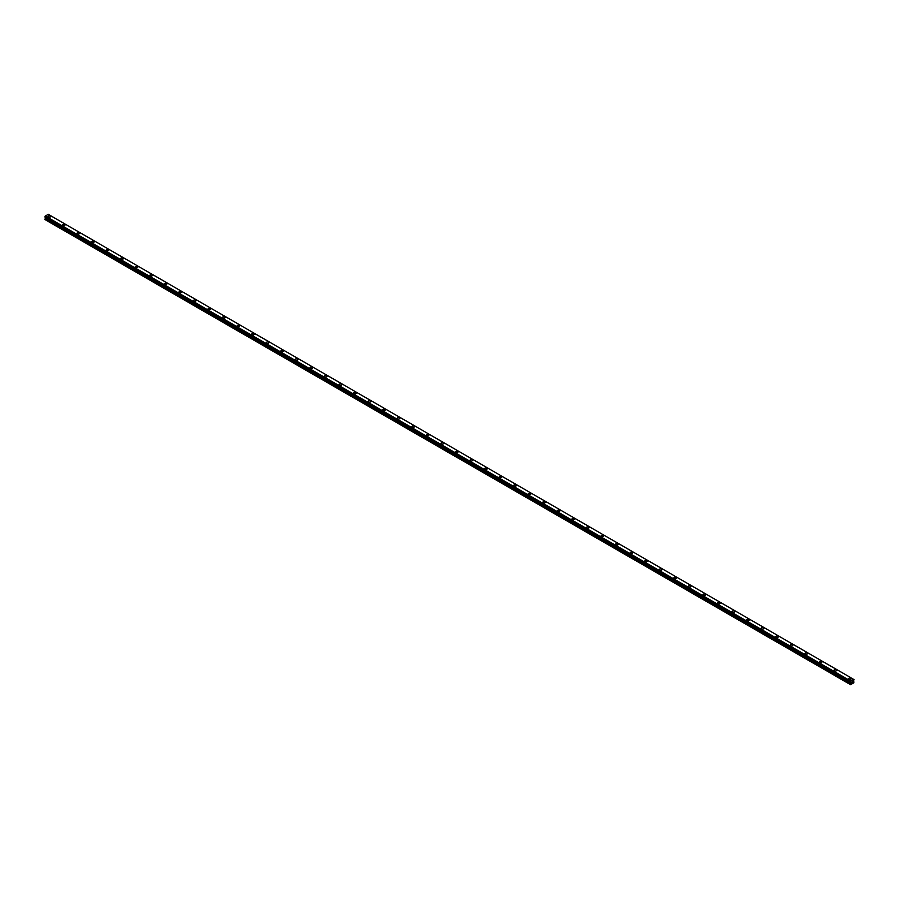 <?xml version="1.0" encoding="UTF-8"?>
<svg xmlns="http://www.w3.org/2000/svg" width="899" height="899" viewBox="0 0 899 899"><rect width="100%" height="100%" fill="white"/><g stroke="black" fill="none" stroke-linecap="round" stroke-linejoin="round"><path stroke-width="1.35" d="M47.905 216.592A1.281 0.742 180 0 1 50.479 216.592A1.281 0.742 180 0 1 47.905 216.592A1.281 0.742 180 0 1 50.479 216.592M62.469 224.986A1.281 0.742 180 0 1 65.043 224.997A1.281 0.742 180 0 1 62.469 224.986A1.281 0.742 180 0 1 65.043 224.986M79.213 232.875A1.281 0.742 180 0 1 77.404 233.92A1.281 0.742 180 0 1 79.213 232.875M77.022 233.392A1.281 0.742 180 0 1 79.595 233.392M91.574 241.797A1.281 0.742 180 0 1 94.148 241.797A1.281 0.742 180 0 1 91.574 241.797A1.281 0.742 180 0 1 94.148 241.797M106.138 250.203A1.281 0.742 180 0 1 108.712 250.203A1.281 0.742 180 0 1 106.138 250.203A1.281 0.742 180 0 1 108.712 250.203M120.691 258.609A1.281 0.742 180 0 1 123.264 258.609A1.281 0.742 180 0 1 120.691 258.609A1.281 0.742 180 0 1 123.264 258.609M135.243 267.014A1.281 0.742 180 0 1 137.817 267.014A1.281 0.742 180 0 1 135.243 267.014A1.281 0.742 180 0 1 137.817 267.014M149.807 275.42A1.281 0.742 180 0 1 152.38 275.42A1.281 0.742 180 0 1 149.807 275.42A1.281 0.742 180 0 1 152.38 275.42M164.36 283.814A1.281 0.742 180 0 1 166.933 283.826A1.281 0.742 180 0 1 164.36 283.814A1.281 0.742 180 0 1 166.933 283.814M178.912 292.22A1.281 0.742 180 0 1 181.486 292.231A1.281 0.742 180 0 1 178.912 292.22A1.281 0.742 180 0 1 181.486 292.22M193.476 300.626A1.281 0.742 180 0 1 196.049 300.626A1.281 0.742 180 0 1 193.476 300.626A1.281 0.742 180 0 1 196.049 300.626M208.029 309.031A1.281 0.742 180 0 1 210.602 309.031A1.281 0.742 180 0 1 208.029 309.031A1.281 0.742 180 0 1 210.602 309.031M222.592 317.437A1.281 0.742 180 0 1 225.166 317.437A1.281 0.742 180 0 1 222.592 317.437A1.281 0.742 180 0 1 225.166 317.437M237.145 325.843A1.281 0.742 180 0 1 239.718 325.843A1.281 0.742 180 0 1 237.145 325.843A1.281 0.742 180 0 1 239.718 325.843M251.698 334.248A1.281 0.742 180 0 1 254.271 334.248A1.281 0.742 180 0 1 251.698 334.248A1.281 0.742 180 0 1 254.271 334.248M266.261 342.643A1.281 0.742 180 0 1 268.835 342.654A1.281 0.742 180 0 1 266.261 342.643A1.281 0.742 180 0 1 268.835 342.643M280.814 351.048A1.281 0.742 180 0 1 283.387 351.059A1.281 0.742 180 0 1 280.814 351.048A1.281 0.742 180 0 1 283.387 351.048M295.366 359.454A1.281 0.742 180 0 1 297.94 359.454A1.281 0.742 180 0 1 295.366 359.454A1.281 0.742 180 0 1 297.94 359.454M309.93 367.86A1.281 0.742 180 0 1 312.504 367.86A1.281 0.742 180 0 1 309.93 367.86A1.281 0.742 180 0 1 312.504 367.86M324.483 376.265A1.281 0.742 180 0 1 327.056 376.265A1.281 0.742 180 0 1 324.483 376.265A1.281 0.742 180 0 1 327.056 376.265M339.035 384.671A1.281 0.742 180 0 1 341.609 384.671A1.281 0.742 180 0 1 339.035 384.671A1.281 0.742 180 0 1 341.609 384.671M353.599 393.077A1.281 0.742 180 0 1 356.173 393.077A1.281 0.742 180 0 1 353.599 393.077A1.281 0.742 180 0 1 356.173 393.077M368.152 401.482A1.281 0.742 180 0 1 370.725 401.482A1.281 0.742 180 0 1 368.152 401.482A1.281 0.742 180 0 1 370.725 401.482M382.704 409.877A1.281 0.742 180 0 1 385.278 409.888A1.281 0.742 180 0 1 382.704 409.877A1.281 0.742 180 0 1 385.278 409.877M397.268 418.293A1.281 0.742 180 0 1 399.841 418.293M399.459 417.765A1.281 0.742 180 0 1 397.639 418.81A1.281 0.742 180 0 1 399.459 417.765M411.821 426.688A1.281 0.742 180 0 1 414.394 426.688A1.281 0.742 180 0 1 411.821 426.688A1.281 0.742 180 0 1 414.394 426.688M426.373 435.094A1.281 0.742 180 0 1 428.947 435.094A1.281 0.742 180 0 1 426.373 435.094A1.281 0.742 180 0 1 428.947 435.094M440.937 443.499A1.281 0.742 180 0 1 443.51 443.499A1.281 0.742 180 0 1 440.937 443.499A1.281 0.742 180 0 1 443.51 443.499M455.49 451.905A1.281 0.742 180 0 1 458.063 451.905A1.281 0.742 180 0 1 455.49 451.905A1.281 0.742 180 0 1 458.063 451.905M470.053 460.31A1.281 0.742 180 0 1 472.627 460.31A1.281 0.742 180 0 1 470.053 460.31A1.281 0.742 180 0 1 472.627 460.31M484.606 468.705A1.281 0.742 180 0 1 487.179 468.716A1.281 0.742 180 0 1 484.606 468.705A1.281 0.742 180 0 1 487.179 468.705M499.159 477.122A1.281 0.742 180 0 1 501.732 477.122M501.361 476.594A1.281 0.742 180 0 1 499.541 477.639A1.281 0.742 180 0 1 501.361 476.594M513.722 485.516A1.281 0.742 180 0 1 516.296 485.516A1.281 0.742 180 0 1 513.722 485.516A1.281 0.742 180 0 1 516.296 485.516M528.275 493.922A1.281 0.742 180 0 1 530.848 493.922A1.281 0.742 180 0 1 528.275 493.922A1.281 0.742 180 0 1 530.848 493.922M542.827 502.327A1.281 0.742 180 0 1 545.401 502.327A1.281 0.742 180 0 1 542.827 502.327A1.281 0.742 180 0 1 545.401 502.327M557.391 510.733A1.281 0.742 180 0 1 559.965 510.733A1.281 0.742 180 0 1 557.391 510.733A1.281 0.742 180 0 1 559.965 510.733M571.944 519.139A1.281 0.742 180 0 1 574.517 519.139A1.281 0.742 180 0 1 571.944 519.139A1.281 0.742 180 0 1 574.517 519.139M586.496 527.544A1.281 0.742 180 0 1 589.07 527.544A1.281 0.742 180 0 1 586.496 527.544A1.281 0.742 180 0 1 589.07 527.544M601.06 535.95A1.281 0.742 180 0 1 603.634 535.95M603.251 535.422A1.281 0.742 180 0 1 601.431 536.467A1.281 0.742 180 0 1 603.251 535.422M615.613 544.345A1.281 0.742 180 0 1 618.186 544.345A1.281 0.742 180 0 1 615.613 544.345A1.281 0.742 180 0 1 618.186 544.345M630.165 552.75A1.281 0.742 180 0 1 632.739 552.75A1.281 0.742 180 0 1 630.165 552.75A1.281 0.742 180 0 1 632.739 552.75M644.729 561.156A1.281 0.742 180 0 1 647.302 561.156A1.281 0.742 180 0 1 644.729 561.156A1.281 0.742 180 0 1 647.302 561.156M659.282 569.561A1.281 0.742 180 0 1 661.855 569.561A1.281 0.742 180 0 1 659.282 569.561A1.281 0.742 180 0 1 661.855 569.561M673.834 577.967A1.281 0.742 180 0 1 676.408 577.967A1.281 0.742 180 0 1 673.834 577.967A1.281 0.742 180 0 1 676.408 577.967M688.398 586.373A1.281 0.742 180 0 1 690.971 586.373A1.281 0.742 180 0 1 688.398 586.373A1.281 0.742 180 0 1 690.971 586.373M702.951 594.778A1.281 0.742 180 0 1 705.524 594.778M705.153 594.25A1.281 0.742 180 0 1 703.333 595.295A1.281 0.742 180 0 1 705.153 594.25M717.514 603.173A1.281 0.742 180 0 1 720.088 603.184A1.281 0.742 180 0 1 717.514 603.173A1.281 0.742 180 0 1 720.088 603.173M732.067 611.578A1.281 0.742 180 0 1 734.64 611.578A1.281 0.742 180 0 1 732.067 611.578A1.281 0.742 180 0 1 734.64 611.578M746.62 619.984A1.281 0.742 180 0 1 749.193 619.984A1.281 0.742 180 0 1 746.62 619.984A1.281 0.742 180 0 1 749.193 619.984M761.183 628.39A1.281 0.742 180 0 1 763.757 628.39A1.281 0.742 180 0 1 761.183 628.39A1.281 0.742 180 0 1 763.757 628.39M775.736 636.795A1.281 0.742 180 0 1 778.309 636.795A1.281 0.742 180 0 1 775.736 636.795A1.281 0.742 180 0 1 778.309 636.795M790.288 645.201A1.281 0.742 180 0 1 792.862 645.201A1.281 0.742 180 0 1 790.288 645.201A1.281 0.742 180 0 1 792.862 645.201M804.852 653.607A1.281 0.742 180 0 1 807.426 653.607M807.044 653.079A1.281 0.742 180 0 1 805.223 654.124A1.281 0.742 180 0 1 807.044 653.079M819.405 662.001A1.281 0.742 180 0 1 821.978 662.012A1.281 0.742 180 0 1 819.405 662.001A1.281 0.742 180 0 1 821.978 662.001M833.957 670.407A1.281 0.742 180 0 1 836.531 670.407A1.281 0.742 180 0 1 833.957 670.407A1.281 0.742 180 0 1 836.531 670.407M848.521 678.812A1.281 0.742 180 0 1 851.095 678.812A1.281 0.742 180 0 1 848.521 678.812A1.281 0.742 180 0 1 851.095 678.812M851.78 682.566L852.128 681.678M852.331 682.251L852.668 681.498M854.028 679.554L48.243 214.333L45.287 216.041L44.972 217.187L850.432 682.217L850.757 681.071L853.713 679.363L853.881 682.768L850.578 684.667L850.87 683.206L45.411 218.176L44.95 219.547L850.409 684.566M850.87 683.206L850.724 682.375L45.265 217.356M45.411 217.457L850.87 682.487L45.411 217.457L45.411 218.176M44.972 217.187L850.409 682.184L44.95 217.142M850.757 681.071L45.287 216.041L850.746 681.082M850.724 681.139L45.265 216.108M850.465 681.588L45.006 216.569M850.409 681.712L44.95 216.681M850.892 682.532L45.433 217.502M850.892 683.139L45.433 218.109M850.443 683.948L44.984 218.918M850.409 684.072L44.95 219.041"/></g></svg>
